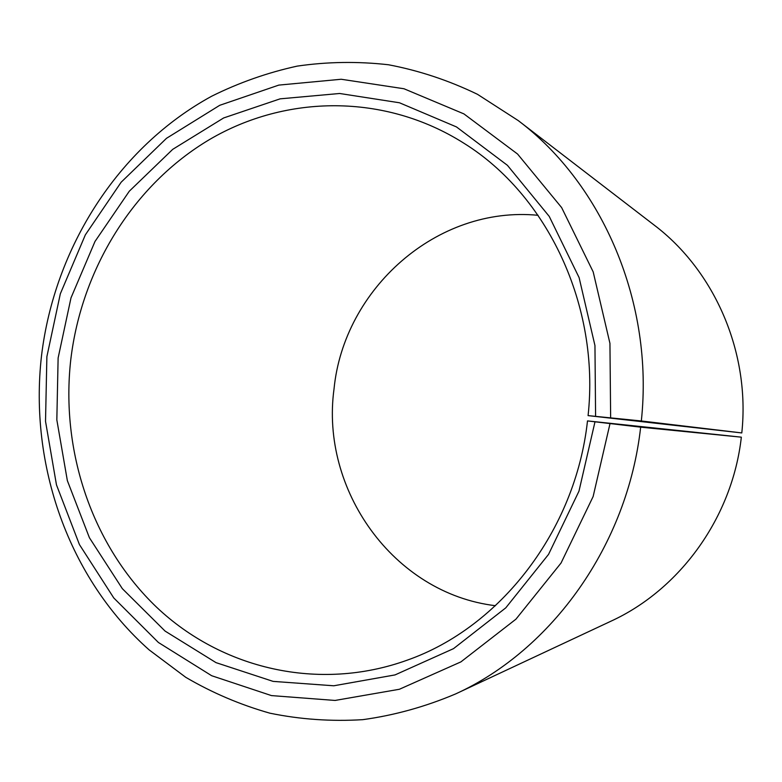 <?xml version="1.0" encoding="UTF-8"?>
<svg xmlns="http://www.w3.org/2000/svg" width="782" height="782" viewBox="0 0 782 782"><rect width="100%" height="100%" fill="white"/><g stroke="black" fill="none" stroke-linecap="round" stroke-linejoin="round"><path stroke-width="1.17" d="M587.497 420.912L640.654 427.168L741.336 437.167L587.497 420.912C575.474 530.978 500.011 627.575 407.324 660.125C318.401 692.207 221.589 668.61 156.723 607.331C91.973 545.553 60.41 450.803 70.8 359.476C81.621 268.988 133.341 184.757 209.625 139.479C285.899 94.71 384.548 93.078 463.765 143.145C547.244 194.933 600.087 305.537 588.084 415.613L641.328 420.97L741.795 432.935L588.084 415.613M495.465 605.708C393.17 593.382 320.209 489.405 334.031 388.908C343.777 289.105 436.737 205.422 538.094 215.304M741.336 437.167C732.392 517.391 679.949 589.599 610.869 621.231L455.603 693.937C425.281 706.762 394.333 715.334 362.76 719.665C331.206 721.581 300.268 719.42 269.927 713.194C240.26 704.778 212.205 692.813 185.764 677.32L149.118 649.871C68.611 578.445 29.071 465.026 41.495 355.937C54.408 247.816 118.033 147.329 211.717 96.196C238.95 82.677 267.424 72.658 297.14 66.128C327.326 61.729 357.765 61.279 388.478 64.759C419.035 70.556 448.692 80.409 477.46 94.299L518.202 120.555C602.902 184.278 653.977 303.25 641.328 420.97M640.654 427.168C627.604 544.839 552.053 649.989 455.603 693.937M610.009 423.629L593.127 496.56L561.036 563.04L515.954 619.158L460.911 661.885L399.397 689.265L335.067 700.447L271.442 695.589L211.658 675.716L158.394 642.472L113.781 597.966L79.432 544.575L56.46 484.83L45.522 421.322L46.881 356.67L60.331 293.788L85.365 234.825L121.151 182.216L166.488 138.316L219.732 105.306L278.812 85.101L341.206 79.256L403.991 88.757L463.922 113.898L517.576 154.044L561.642 207.592L593.186 271.882L609.94 343.366L610.644 417.813M594.985 421.84L578.973 491.155L548.544 554.389L505.778 607.849L453.501 648.649L395.027 674.915L333.777 685.785L273.104 681.386L216.018 662.637L165.07 631.074L122.344 588.67L89.402 537.713L67.35 480.617L56.832 419.875L58.122 358.009L71.006 297.844L95.003 241.452L129.304 191.209L172.724 149.342L223.662 117.945L280.112 98.845L339.652 93.488L399.475 102.774L456.473 126.928L507.43 165.325L549.228 216.389L579.1 277.59L594.955 345.566L595.591 416.317M518.202 120.555L654.123 225.05C714.748 270.846 750.378 352.672 741.795 432.935"/></g></svg>
